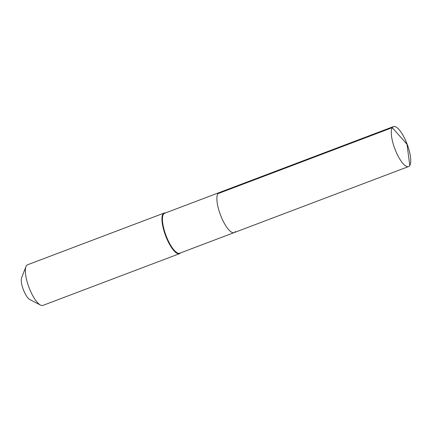 <?xml version="1.0" encoding="UTF-8"?>
<svg xmlns="http://www.w3.org/2000/svg" width="432" height="432" viewBox="0 0 432 432"><rect width="100%" height="100%" fill="white"/><g stroke="black" fill="none" stroke-linecap="round" stroke-linejoin="round"><path stroke-width="0.65" d="M235.359 231.563A21.357 6.566 -110.7 0 1 234.171 232.594A21.357 6.566 -110.7 0 1 221.362 217.193A21.357 6.566 -110.7 0 1 217.852 193.682A21.357 6.566 69.3 0 1 219.04 192.65A21.357 6.566 69.3 0 0 217.852 193.682A21.357 6.566 -110.7 0 0 221.362 217.193A21.357 6.566 -110.7 0 0 234.171 232.594L408.586 166.547A21.357 6.566 -110.7 0 1 395.777 151.146A21.357 6.566 -110.7 0 1 392.272 127.634L217.852 193.682M234.171 232.594L179.723 253.211A21.357 6.566 -110.7 0 1 166.919 237.811A21.357 6.566 -110.7 0 1 163.409 214.299A21.357 6.566 69.3 0 1 164.597 213.268L393.455 126.598A21.357 6.566 69.3 0 0 392.272 127.634L407.014 144.304L409.774 165.51A21.357 6.566 69.3 0 0 406.264 142.004A21.357 6.566 69.3 0 0 393.455 126.598M165.407 212.96A21.719 6.674 69.3 0 0 164.149 213.052A21.719 6.674 69.3 0 0 162.94 214.099A21.719 6.674 -110.7 0 0 166.509 238.01A21.719 6.674 -110.7 0 0 179.534 253.676A21.719 6.674 -110.7 0 0 180.538 252.904M179.534 253.676L42.935 305.402A21.719 6.674 -110.7 0 1 40.505 305.078A21.719 6.674 -110.7 0 1 29.003 287.453A21.719 6.674 -110.7 0 1 25.947 266.63A21.719 6.674 -110.7 0 1 26.347 265.826A21.719 6.674 69.3 0 1 27.551 264.778L164.149 213.052M40.505 305.078L29.851 299.587A12.307 3.785 -110.7 0 1 23.328 289.602A12.307 3.785 -110.7 0 1 21.6 277.798L25.947 266.63M405.302 139.817L407.014 144.304L409.774 165.51A21.357 6.566 -110.7 0 1 408.586 166.547"/></g></svg>
